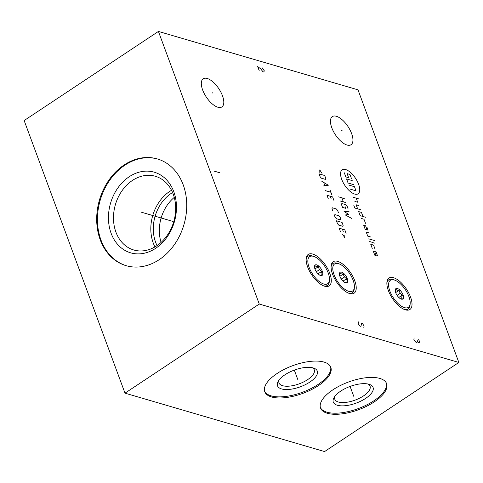 <?xml version="1.0" encoding="UTF-8"?>
<svg xmlns="http://www.w3.org/2000/svg" width="483" height="483" viewBox="0 0 483 483"><rect width="100%" height="100%" fill="white"/><g stroke="black" fill="none" stroke-linecap="round" stroke-linejoin="round"><path stroke-width="0.72" d="M158.424 31.431L259.268 304.042L124.994 393.156L24.15 120.545L158.424 31.431L358.006 89.844L458.85 362.455L324.576 451.569L124.994 393.156M124.185 164.926A55.611 44.001 106.3 0 1 157.325 158.925A55.611 44.001 106.3 0 1 186.722 204.14A55.611 44.001 106.3 0 1 159.227 259.661A55.611 44.001 106.3 0 1 126.087 265.668A55.611 44.001 106.3 0 1 96.697 220.453A55.611 44.001 106.3 0 1 124.185 164.926M259.268 304.042L458.85 362.455M331.785 127.747A16.881 7.529 -123.6 0 1 332.358 116.584A16.881 7.529 -123.6 0 1 351.606 133.549A16.881 7.529 -123.6 0 1 351.032 144.719A16.881 7.529 -123.6 0 1 331.785 127.747M202.643 89.953A16.881 7.529 -123.6 0 1 203.216 78.789A16.881 7.529 -123.6 0 1 222.464 95.755A16.881 7.529 -123.6 0 1 221.89 106.924A16.881 7.529 -123.6 0 1 202.643 89.953M307.629 266.906A18.885 8.416 -123.6 0 1 308.275 254.414A18.885 8.416 -123.6 0 1 329.798 273.39A18.885 8.416 -123.6 0 1 329.158 285.882A18.885 8.416 -123.6 0 1 307.629 266.906M332.57 274.205A18.885 8.416 -123.6 0 1 333.21 261.714A18.885 8.416 -123.6 0 1 354.733 280.689A18.885 8.416 -123.6 0 1 354.093 293.181A18.885 8.416 -123.6 0 1 332.57 274.205M388.356 290.531A18.885 8.416 -123.6 0 1 388.996 278.039A18.885 8.416 -123.6 0 1 410.526 297.015A18.885 8.416 -123.6 0 1 409.88 309.506A18.885 8.416 -123.6 0 1 388.356 290.531M332.92 389.805A35.205 14.738 -20.3 0 1 386.599 383.635A35.205 14.738 -20.3 0 1 374.247 401.898A35.205 14.738 -20.3 0 1 320.561 408.063A35.205 14.738 -20.3 0 1 332.92 389.805M277.127 373.474A35.205 14.738 -20.3 0 1 330.813 367.309A35.205 14.738 -20.3 0 1 318.454 385.573A35.205 14.738 -20.3 0 1 264.769 391.737A35.205 14.738 -20.3 0 1 277.127 373.474M174.26 197.396A36.249 28.678 -73.7 0 0 161.093 242.394M157.066 245.581A36.249 28.678 106.3 0 1 171.217 193.399A36.249 28.678 106.3 0 1 172.588 192.542M171.525 190.278A38.405 30.387 106.3 0 0 169.805 191.346A38.405 30.387 -73.7 0 0 154.952 246.916M132.469 180.419A38.405 30.387 106.3 0 1 155.363 176.271A38.405 30.387 106.3 0 1 175.661 207.503A38.405 30.387 106.3 0 1 156.673 245.847A38.405 30.387 -73.7 0 1 133.785 249.995A38.405 30.387 -73.7 0 1 113.487 218.769A38.405 30.387 -73.7 0 1 132.469 180.419M129.221 176.736A42.009 33.236 -73.7 0 0 111.126 233.307A42.009 33.236 -73.7 0 0 155.695 248.292A42.009 33.236 106.3 0 0 173.789 191.721A42.009 33.236 106.3 0 0 129.221 176.736M157.7 159.034A55.611 44.001 106.3 0 0 124.94 165.15A55.611 44.001 -73.7 0 0 97.439 220.429A55.611 44.001 -73.7 0 0 126.461 265.777M312.175 367.684A18.801 7.873 -20.3 0 1 314.264 369.863A18.801 7.873 -20.3 0 1 307.665 379.62A18.801 7.873 159.7 0 1 278.993 382.91A18.801 7.873 159.7 0 1 279.162 379.898M284.946 374.79A21.204 8.875 159.7 0 0 278.323 381.123A21.204 8.875 159.7 0 0 285.779 389.533A21.204 8.875 159.7 0 0 309.832 382.077A21.204 8.875 -20.3 0 0 313.618 368.064A21.204 8.875 -20.3 0 0 284.946 374.79M264.593 391.182A35.205 14.738 159.7 0 0 318.049 384.48A35.205 14.738 -20.3 0 0 330.583 366.772M367.968 384.009A18.801 7.873 -20.3 0 1 370.056 386.195A18.801 7.873 -20.3 0 1 363.457 395.945A18.801 7.873 159.7 0 1 334.785 399.242A18.801 7.873 159.7 0 1 334.954 396.223M340.732 391.115A21.204 8.875 159.7 0 0 334.109 397.449A21.204 8.875 159.7 0 0 341.572 405.859A21.204 8.875 159.7 0 0 365.625 398.403A21.204 8.875 -20.3 0 0 369.404 384.396A21.204 8.875 -20.3 0 0 340.732 391.115M320.386 407.507A35.205 14.738 159.7 0 0 373.842 400.805A35.205 14.738 -20.3 0 0 386.376 383.097M323.773 284.022A16.241 7.239 -123.6 0 1 309.12 267.395A16.241 7.239 -123.6 0 1 313.539 256.352A16.241 7.239 -123.6 0 1 313.872 256.455A16.241 7.239 -123.6 0 1 324.685 266.181A16.241 7.239 -123.6 0 1 329.448 279.929A16.241 7.239 -123.6 0 1 323.773 284.022M316.685 264.871A6.243 2.783 56.4 0 0 314.505 266.447A6.243 2.783 56.4 0 0 316.335 271.724A6.243 2.783 56.4 0 0 320.495 275.461A6.243 2.783 56.4 0 0 320.621 275.503A6.243 2.783 56.4 0 0 322.318 271.259A6.243 2.783 56.4 0 0 316.685 264.871M306.137 259.606A17.521 7.813 -123.6 0 1 308.009 256.219A17.521 7.813 -123.6 0 1 312.181 255.893A17.521 7.813 -123.6 0 1 312.537 256.008L313.872 256.455M329.448 279.929L329.346 281.329A17.521 7.813 -123.6 0 1 327.389 285.423A17.521 7.813 -123.6 0 1 323.544 285.833M319.305 275.062L321.575 275.171C320.845 274.435 320.881 273.179 321.696 271.41C319.831 270.341 318.744 268.753 318.424 266.652L316.154 266.544L315.037 265.662L314.518 267.135M318.424 266.652L314.94 268.971M321.696 271.41L318.055 273.825M348.708 291.321A16.241 7.239 -123.6 0 1 334.055 274.694A16.241 7.239 -123.6 0 1 338.474 263.652A16.241 7.239 -123.6 0 1 338.806 263.754A16.241 7.239 -123.6 0 1 349.626 273.481A16.241 7.239 -123.6 0 1 354.383 287.228A16.241 7.239 -123.6 0 1 348.708 291.321M341.626 272.171A6.243 2.783 56.4 0 0 339.446 273.74A6.243 2.783 56.4 0 0 341.27 279.023A6.243 2.783 56.4 0 0 345.43 282.76A6.243 2.783 56.4 0 0 345.556 282.803A6.243 2.783 56.4 0 0 347.253 278.558A6.243 2.783 56.4 0 0 341.626 272.171M331.072 266.9A17.521 7.813 -123.6 0 1 332.944 263.519A17.521 7.813 -123.6 0 1 337.116 263.193A17.521 7.813 -123.6 0 1 337.472 263.307L338.806 263.754M354.383 287.228L354.28 288.629A17.521 7.813 -123.6 0 1 352.324 292.722A17.521 7.813 -123.6 0 1 348.478 293.133M344.24 282.356L346.51 282.47C345.78 281.728 345.816 280.478 346.631 278.709C344.765 277.634 343.679 276.053 343.359 273.952L341.089 273.837L339.972 272.961L339.452 274.435M343.359 273.952L339.875 276.264M346.631 278.709L342.996 281.124M404.5 307.647A16.241 7.239 -123.6 0 1 389.847 291.026A16.241 7.239 -123.6 0 1 394.261 279.977A16.241 7.239 -123.6 0 1 394.599 280.086A16.241 7.239 -123.6 0 1 405.412 289.806A16.241 7.239 -123.6 0 1 410.176 303.553A16.241 7.239 -123.6 0 1 404.5 307.647M397.412 288.496A6.243 2.783 56.4 0 0 395.233 290.072A6.243 2.783 56.4 0 0 397.062 295.348A6.243 2.783 56.4 0 0 401.216 299.086A6.243 2.783 56.4 0 0 401.349 299.128A6.243 2.783 56.4 0 0 403.045 294.884A6.243 2.783 56.4 0 0 397.412 288.496M386.859 283.231A17.521 7.813 -123.6 0 1 388.737 279.844A17.521 7.813 -123.6 0 1 392.902 279.518A17.521 7.813 -123.6 0 1 393.265 279.633L394.599 280.086M410.176 303.553L410.067 304.954A17.521 7.813 -123.6 0 1 408.117 309.048A17.521 7.813 -123.6 0 1 404.271 309.458M400.033 298.687L402.303 298.802C401.566 298.059 401.608 296.804 402.424 295.035C400.558 293.966 399.465 292.378 399.151 290.283L396.881 290.168L395.764 289.287L395.239 290.76M399.151 290.283L395.662 292.595M402.424 295.035L398.783 297.45M341.324 130.899L342.067 130.404M212.182 93.104L212.925 92.609M318.339 270.395L319.088 269.9L318.339 270.395M343.274 277.695L344.023 277.2L343.274 277.695M399.067 294.02L399.815 293.525L399.067 294.02M354.685 194.069A14.405 6.418 56.4 0 0 358.603 184.277A14.405 6.418 56.4 0 0 345.611 169.539A14.405 6.418 56.4 0 0 341.698 179.332A14.405 6.418 56.4 0 0 354.685 194.069M365.504 223.309L363.989 219.222L361.169 218.394M362.981 216.493L361.465 212.405L358.652 211.578L360.161 215.672L365.8 217.32M353.816 205.305L354.824 208.028L360.457 209.676M358.947 205.589L356.128 204.768L357.643 208.855M354.896 201.423L357.71 202.25L356.2 198.163M353.381 197.336L359.014 198.984M367.086 229.848L365.571 225.76L363.693 225.211L365.202 229.298L368.022 230.125L367.014 227.396M369.03 232.848L366.211 232.027L367.726 236.115L370.546 236.942M368.734 238.844L374.367 240.492M369.743 241.566L372.562 242.394M373.782 242.291L374.156 243.317M375.08 249.21L373.57 245.116L370.751 244.295L372.266 248.383M377.603 256.02L376.088 251.933L374.681 251.522L376.197 255.61L374.784 255.199L373.274 251.112M353.725 184.675L348.086 183.027L346.577 178.933L352.21 180.582M348.841 185.067L354.48 186.716L355.989 190.809L350.356 189.161M351.455 178.541L349.94 174.454L347.126 173.626L348.635 177.714L345.816 176.893L344.307 172.799M338.637 196.865L344.27 198.519M345.78 202.606L340.147 200.958M341.855 197.807L343.365 201.9M348.158 209.03L347.078 206.108L345.84 204.707L341.819 203.53L341.445 204.46L342.525 207.382L345.743 208.324L345.097 206.573M349.022 211.367L344.035 211.469L348.708 214.404L345.333 214.977L351.618 218.376M321.98 173.325L319.758 169.895L319.837 172.697M319.07 173.862L320.151 176.784L321.388 178.191L325.415 179.368L325.784 178.432L324.703 175.51L319.07 173.862M323.538 185.937L328.307 185.249L321.805 181.264M323.707 182.514L324.86 185.629M325.264 190.61L330.897 192.258M330.034 189.922L331.767 194.595M333.922 200.439L332.63 196.931L326.991 195.283L328.289 198.791M331.078 198.561L330.215 196.225M338.462 212.707L337.599 210.371L336.361 208.964L332.334 207.787L331.966 208.716L332.829 211.053M334.858 214.603L334.484 215.533L335.13 217.284L336.367 218.69L340.394 219.868L340.769 218.938L340.117 217.181L338.885 215.78L334.858 214.603M336.428 220.791L337.508 223.714L338.746 225.114L342.773 226.292L343.147 225.362L342.067 222.44L336.428 220.791M346.1 233.343L344.802 229.842L339.169 228.193L340.461 231.695M343.25 231.472L342.387 229.135M342.67 234.424L344.892 237.853L344.814 235.052M363.765 327.305L364.14 326.043L362.256 323.218L361.507 323.453L360.952 326.478L359.352 325.554L358.126 323.375L358.778 321.744M219.934 172.805L214.295 171.157M259.196 70.651L257.687 66.557L260.603 68.779L262.951 71.75L263.893 72.021L264.267 70.766L262.384 67.934M414.191 337.961L413.822 339.217L414.203 340.237L416.364 342.695L416.835 342.833L417.487 341.203L418.99 343.008L419.745 342.773L419.836 341.892L418.61 339.706M417.107 340.177L417.487 341.203M353.423 395.426L353.737 396.277L353.423 395.426M353.176 394.762L350.097 386.436M297.631 379.095L297.951 379.952L297.631 379.095M297.389 378.43L294.31 370.105M141.416 212.206L142.002 212.381L141.416 212.206M142.461 212.514L172.654 221.353M316.335 271.724L318.653 270.19M341.27 279.023L343.588 277.483M397.062 295.348L399.381 293.815M327.389 285.423L325.79 286.485M308.009 256.219L306.409 257.282M352.324 292.722L350.724 293.779M332.944 263.519L331.344 264.581M408.117 309.048L406.517 310.11M388.737 279.844L387.137 280.907"/></g></svg>
